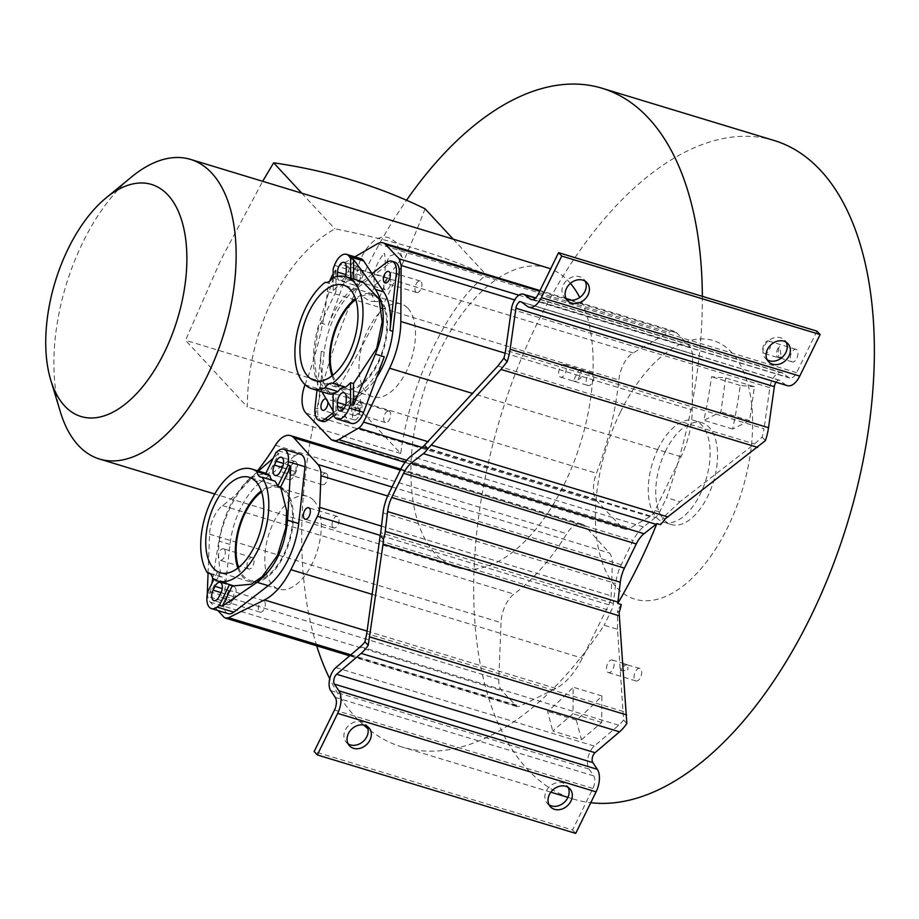 <?xml version="1.0" encoding="UTF-8"?>
<svg xmlns="http://www.w3.org/2000/svg" width="919" height="919" viewBox="0 0 919 919"><rect width="100%" height="100%" fill="white"/><g stroke="black" fill="none" stroke-linecap="round" stroke-linejoin="round"><path stroke-width="0.69" stroke-dasharray="4.59 3.45" d="M60.367 411.896A156.575 82.515 106.9 0 1 82.928 242.237A156.575 82.515 106.9 0 1 131.762 176.793M702.346 296.332A344.223 181.388 106.9 0 1 692.283 402.43A344.223 181.388 106.9 0 1 677.487 464.003L681.013 456.72A61.768 32.544 -73.1 0 0 692.237 410.012L692.581 353.953L690.629 347.348L676.935 332.977A19.402 10.224 -73.1 0 0 674.374 331.357A19.402 10.224 -73.1 0 0 668.848 332.287L633.157 352.919A24.698 13.015 -73.1 0 0 618.843 380.007A200.376 105.593 106.9 0 1 596.442 473.251A24.698 13.015 106.9 0 0 597.419 501.648L621.968 527.414A19.402 10.224 -73.1 0 0 624.529 529.034A19.402 10.224 -73.1 0 0 630.055 528.103L649.94 516.616A12.338 6.502 -73.1 0 0 654.948 510.585L677.487 464.003A344.223 181.388 106.9 0 1 666.62 497.707L679.98 501.763L754.522 443.969L762.15 437.088A30.132 15.876 106.9 0 0 764.022 428.702L505.622 350.231M626.838 723.483L623.576 719.956L617.511 629.285L604.151 625.23A344.223 181.388 106.9 0 1 585.897 650.962L608.803 604.782A12.338 6.502 -73.1 0 0 611.124 595.857L612.353 564.232A19.402 10.224 -73.1 0 0 609.423 553.031L585.323 526.334A24.698 13.015 -73.1 0 0 585.242 526.242A24.698 13.015 -73.1 0 0 581.899 524.083A24.698 13.015 -73.1 0 0 566.816 533.721A200.376 105.593 106.9 0 1 513.962 594.099A24.698 13.015 -73.1 0 0 501.004 622.657L498.799 679.405A19.402 10.224 -73.1 0 0 501.728 690.606L516.869 706.608L520.005 706.217L555.834 688.434A61.768 32.544 -73.1 0 0 582.313 658.176L585.897 650.962A344.223 181.388 106.9 0 1 550.986 690.835A344.223 181.388 106.9 0 1 402.017 746.998A344.223 181.388 106.9 0 1 367.956 728.71M398.605 252.828L402.292 257.573L387.761 277.147L377.835 301.604L374.768 301.489L371.081 292.943L377.227 283.316L384.705 276.217L385.371 265.235L389.38 256.16L398.605 252.828M658.119 448.69A53.13 27.995 -73.1 0 0 663.748 522.256A53.13 27.995 -73.1 0 0 700.255 494.146A53.13 27.995 -73.1 0 0 694.626 420.569A53.13 27.995 -73.1 0 0 658.119 448.69M620.44 412.057A135.116 71.2 -73.1 0 0 616.454 587.333A135.116 71.2 -73.1 0 0 727.584 527.632A135.116 71.2 -73.1 0 0 731.57 352.356A135.116 71.2 -73.1 0 0 620.44 412.057M592.824 373.528A6.582 3.469 -73.1 0 0 591.939 372.953A6.582 3.469 -73.1 0 0 587.034 377.318A6.582 3.469 -73.1 0 0 587.218 384.969A6.582 3.469 -73.1 0 0 587.23 384.969A6.582 3.469 -73.1 0 0 588.114 385.543A6.582 3.469 -73.1 0 0 593.019 381.178A6.582 3.469 -73.1 0 0 592.824 373.528M565.265 365.153A6.582 3.469 -73.1 0 0 564.369 364.579A6.582 3.469 -73.1 0 0 559.464 368.944A6.582 3.469 -73.1 0 0 559.66 376.595A6.582 3.469 -73.1 0 0 560.556 377.169A6.582 3.469 -73.1 0 0 565.461 372.804A6.582 3.469 -73.1 0 0 565.265 365.153M796.957 349.909A6.582 3.469 -73.1 0 0 796.072 349.335A6.582 3.469 -73.1 0 0 791.156 353.7A6.582 3.469 -73.1 0 0 791.351 361.351L791.351 361.351A6.582 3.469 -73.1 0 0 792.247 361.925A6.582 3.469 -73.1 0 0 797.152 357.56A6.582 3.469 -73.1 0 0 796.957 349.909M781.173 356.79L779.036 357.606C777.773 354.286 777.911 350.484 779.461 346.199A6.582 3.469 -73.1 0 0 777.577 357.169L777.577 357.169A6.582 3.469 -73.1 0 0 778.462 357.744A6.582 3.469 -73.1 0 0 781.173 356.79A211.829 111.624 -73.1 0 0 779.461 346.199M769.398 341.535A6.582 3.469 -73.1 0 0 768.502 340.96A6.582 3.469 -73.1 0 0 763.597 345.326A6.582 3.469 -73.1 0 0 763.792 352.976L763.792 352.976A6.582 3.469 -73.1 0 0 764.677 353.551A6.582 3.469 -73.1 0 0 769.594 349.186A6.582 3.469 -73.1 0 0 769.398 341.535M626.884 664.759A6.582 3.469 -73.1 0 0 625.988 664.184A6.582 3.469 -73.1 0 0 620.44 670.801C623.415 665.838 626.046 663.977 628.343 665.195L627.757 669.951A6.582 3.469 -73.1 0 0 626.884 664.759M639.773 668.366A6.582 3.469 -73.1 0 0 634.868 672.731A6.582 3.469 -73.1 0 0 635.063 680.382A6.582 3.469 -73.1 0 0 635.948 680.956A6.582 3.469 -73.1 0 0 640.865 676.591A6.582 3.469 -73.1 0 0 640.669 668.94A6.582 3.469 -73.1 0 0 639.773 668.366L628.343 665.195M613.099 660.577A6.582 3.469 -73.1 0 0 612.215 660.003A6.582 3.469 -73.1 0 0 607.31 664.357A6.582 3.469 -73.1 0 0 607.493 672.007A6.582 3.469 -73.1 0 0 608.389 672.582A6.582 3.469 -73.1 0 0 613.295 668.228A6.582 3.469 -73.1 0 0 613.099 660.577M361.029 402.878A5.996 3.159 -73.1 0 0 360.214 402.361A5.996 3.159 -73.1 0 0 359.869 402.292A5.996 3.159 -73.1 0 0 355.354 407.508A5.996 3.159 -73.1 0 0 356.733 413.849A5.996 3.159 -73.1 0 0 357.077 413.906A5.996 3.159 -73.1 0 0 361.328 409.552A5.996 3.159 -73.1 0 0 361.029 402.878M388.576 411.011A5.996 3.159 106.9 0 1 388.932 411.08A5.996 3.159 106.9 0 1 389.748 411.597A5.996 3.159 106.9 0 1 390.035 418.271A5.996 3.159 106.9 0 1 385.785 422.625A5.996 3.159 106.9 0 1 385.44 422.568A5.996 3.159 106.9 0 1 384.062 416.227A5.996 3.159 106.9 0 1 388.576 411.011M361.11 270.163A5.996 3.159 -73.1 0 0 360.294 269.646A5.996 3.159 -73.1 0 0 359.949 269.577A5.996 3.159 -73.1 0 0 355.435 274.792A5.996 3.159 -73.1 0 0 356.813 281.122A5.996 3.159 -73.1 0 0 357.158 281.191A5.996 3.159 -73.1 0 0 361.408 276.837A5.996 3.159 -73.1 0 0 361.11 270.163M388.657 278.296A5.996 3.159 106.9 0 1 389.013 278.365A5.996 3.159 106.9 0 1 389.817 278.882A5.996 3.159 106.9 0 1 390.115 285.556A5.996 3.159 106.9 0 1 385.865 289.91A5.996 3.159 106.9 0 1 385.521 289.841A5.996 3.159 106.9 0 1 384.142 283.512A5.996 3.159 106.9 0 1 388.657 278.296M224.362 549.298A5.996 3.159 -73.1 0 0 223.547 548.781A5.996 3.159 -73.1 0 0 219.572 551.664A5.996 3.159 -73.1 0 0 218.515 558.281A5.996 3.159 -73.1 0 0 220.066 560.268A5.996 3.159 -73.1 0 0 224.041 557.373A5.996 3.159 -73.1 0 0 225.098 550.757A5.996 3.159 -73.1 0 0 224.362 549.298M247.222 567A5.996 3.159 106.9 0 1 248.279 560.383A5.996 3.159 106.9 0 1 252.265 557.5A5.996 3.159 106.9 0 1 253.07 558.017A5.996 3.159 106.9 0 1 253.816 559.476A5.996 3.159 106.9 0 1 252.748 566.093A5.996 3.159 106.9 0 1 248.773 568.976A5.996 3.159 106.9 0 1 247.222 567M332.276 525.944A5.996 3.159 106.9 0 1 333.333 519.327A5.996 3.159 106.9 0 1 337.319 516.444A5.996 3.159 106.9 0 1 338.123 516.96A5.996 3.159 106.9 0 1 338.858 518.419A5.996 3.159 106.9 0 1 337.801 525.036A5.996 3.159 106.9 0 1 333.827 527.92A5.996 3.159 106.9 0 1 332.276 525.944M816.957 331.139L796.601 372.677A10.12 5.33 106.9 0 1 789.651 378.031A10.12 5.33 106.9 0 1 788.743 377.571L783.011 373.263A13.923 7.341 -73.1 0 0 781.759 372.62A13.923 7.341 -73.1 0 0 772.19 379.995A13.923 7.341 -73.1 0 0 769.835 387.669L764.022 428.702M665.586 450.953A53.13 27.995 -73.1 0 0 671.203 524.519A53.13 27.995 -73.1 0 0 707.71 496.409A53.13 27.995 -73.1 0 0 702.082 422.843A53.13 27.995 -73.1 0 0 665.586 450.953M579.085 369.381C581.474 371.667 581.957 374.665 580.532 378.387L574.812 381.5L573.479 380.822A6.582 3.469 -73.1 0 0 574.329 381.351A6.582 3.469 -73.1 0 0 579.223 377.043A6.582 3.469 -73.1 0 0 579.085 369.381A211.829 111.624 -73.1 0 0 576.247 375.067A211.829 111.624 -73.1 0 0 573.479 380.822M623.576 719.956A30.132 15.876 106.9 0 1 618.774 725.183L594.271 746.056A13.923 7.341 -73.1 0 0 590.078 751.742A13.923 7.341 -73.1 0 0 589.102 769.1L593.628 775.843A10.12 5.33 106.9 0 1 592.916 788.445L572.56 829.995L314.16 751.524M767.181 359.766A13.245 10.752 -42.8 0 1 765.378 358.284A13.245 10.752 -42.8 0 1 764.321 346.003A13.245 10.752 -42.8 0 1 780.725 337.767A13.245 10.752 -42.8 0 1 784.792 340.271A13.245 10.752 -42.8 0 1 786.136 342.19M566.207 298.744A13.245 10.752 -42.8 0 1 564.392 297.251A13.245 10.752 -42.8 0 1 563.336 284.982A13.245 10.752 -42.8 0 1 579.74 276.734A13.245 10.752 -42.8 0 1 583.818 279.25A13.245 10.752 -42.8 0 1 585.162 281.157M360.868 258.687A15.887 8.374 -73.1 0 0 356.262 259.491A15.887 8.374 -73.1 0 0 348.829 269.715L328.175 325.292L319.33 322.603L335.986 269.876L333.172 268.865M417.031 292.575A5.996 3.159 -73.1 0 0 421.281 288.21A5.996 3.159 -73.1 0 0 420.994 281.547A5.996 3.159 -73.1 0 0 420.178 281.019A5.996 3.159 -73.1 0 0 419.822 280.95A5.996 3.159 -73.1 0 0 415.583 285.315A5.996 3.159 -73.1 0 0 415.87 291.978A5.996 3.159 -73.1 0 0 416.686 292.506A5.996 3.159 -73.1 0 0 417.031 292.575M351.897 276.47A7.501 3.952 106.9 0 1 356.262 267.096A7.501 3.952 106.9 0 1 358.433 266.705A7.501 3.952 106.9 0 1 360.627 271.3L360.616 275.298A7.501 3.952 106.9 0 1 354.079 285.062A7.501 3.952 106.9 0 1 351.885 280.467L351.897 276.47L345.705 274.597M351.816 406.784A7.501 3.952 106.9 0 1 356.181 397.41A7.501 3.952 106.9 0 1 358.364 397.031A7.501 3.952 106.9 0 1 360.547 401.626L360.547 405.624A7.501 3.952 106.9 0 1 353.999 415.388A7.501 3.952 106.9 0 1 351.816 410.782L351.816 406.784L345.624 404.911M326.027 398.789A5.996 3.159 106.9 0 1 326.176 398.835A5.996 3.159 106.9 0 1 326.992 399.351A5.996 3.159 106.9 0 1 327.911 402.017M358.571 408.944A5.996 3.159 -73.1 0 0 357.767 408.415A5.996 3.159 -73.1 0 0 357.411 408.358A5.996 3.159 -73.1 0 0 352.896 413.561A5.996 3.159 -73.1 0 0 354.274 419.903A5.996 3.159 -73.1 0 0 354.619 419.972A5.996 3.159 -73.1 0 0 358.869 415.618A5.996 3.159 -73.1 0 0 358.571 408.944M549.114 804.906A13.245 10.752 -42.8 0 1 547.299 803.413A13.245 10.752 -42.8 0 1 546.242 791.144A13.245 10.752 -42.8 0 1 562.658 782.896A13.245 10.752 -42.8 0 1 566.724 785.412A13.245 10.752 -42.8 0 1 568.068 787.33M348.129 743.873A13.245 10.752 -42.8 0 1 346.325 742.38A13.245 10.752 -42.8 0 1 345.268 730.111A13.245 10.752 -42.8 0 1 361.672 721.874A13.245 10.752 -42.8 0 1 365.739 724.379A13.245 10.752 -42.8 0 1 367.095 726.297M296.24 462.131A7.501 3.952 -73.1 0 0 295.229 461.476A7.501 3.952 -73.1 0 0 290.071 465.439L288.187 469.276A7.501 3.952 -73.1 0 0 288.98 479.672A7.501 3.952 -73.1 0 0 294.137 475.697L296.021 471.861A7.501 3.952 -73.1 0 0 296.24 462.131M234.954 587.23A7.501 3.952 -73.1 0 0 233.943 586.575A7.501 3.952 -73.1 0 0 228.785 590.538L226.901 594.375A7.501 3.952 -73.1 0 0 227.705 604.771A7.501 3.952 -73.1 0 0 232.852 600.796L234.736 596.959A7.501 3.952 -73.1 0 0 234.954 587.23M210.21 573.674L220.353 576.753A13.245 6.973 106.9 0 1 221.824 576.902A13.245 6.973 106.9 0 1 223.616 578.051A13.245 6.973 106.9 0 1 225.465 582.267A58.517 30.832 -73.1 0 0 229.532 584.53L229.52 584.576M332.012 375.848A49.867 26.283 -73.1 0 0 344.028 389.461A49.867 26.283 -73.1 0 0 378.283 363.074A49.867 26.283 -73.1 0 0 372.999 294.023A49.867 26.283 -73.1 0 0 358.536 296.573A49.867 26.283 -73.1 0 0 355.446 298.664M237.826 568.091A49.867 26.283 -73.1 0 0 249.842 581.704A49.867 26.283 -73.1 0 0 284.109 555.317A49.867 26.283 -73.1 0 0 285.579 490.631A49.867 26.283 -73.1 0 0 278.825 486.277A49.867 26.283 -73.1 0 0 261.272 490.907M295.045 471.987A5.996 3.159 106.9 0 1 290.921 475.157A5.996 3.159 106.9 0 1 290.117 474.641A5.996 3.159 106.9 0 1 290.289 466.852A5.996 3.159 106.9 0 1 294.413 463.681A5.996 3.159 106.9 0 1 295.229 464.198A5.996 3.159 106.9 0 1 295.045 471.987M326.808 473.79A5.996 3.159 -73.1 0 0 325.992 473.262A5.996 3.159 -73.1 0 0 322.018 476.157A5.996 3.159 -73.1 0 0 320.961 482.774A5.996 3.159 -73.1 0 0 321.696 484.233A5.996 3.159 -73.1 0 0 322.512 484.75A5.996 3.159 -73.1 0 0 326.486 481.866A5.996 3.159 -73.1 0 0 327.543 475.249A5.996 3.159 -73.1 0 0 326.808 473.79M232.633 599.383A5.996 3.159 106.9 0 1 228.509 602.565A5.996 3.159 106.9 0 1 227.694 602.037A5.996 3.159 106.9 0 1 227.878 594.248A5.996 3.159 106.9 0 1 232.002 591.078A5.996 3.159 106.9 0 1 232.817 591.606A5.996 3.159 106.9 0 1 232.633 599.383M264.396 601.187A5.996 3.159 -73.1 0 0 263.581 600.67A5.996 3.159 -73.1 0 0 259.606 603.553A5.996 3.159 -73.1 0 0 258.549 610.17A5.996 3.159 -73.1 0 0 259.284 611.629A5.996 3.159 -73.1 0 0 260.088 612.157A5.996 3.159 -73.1 0 0 264.075 609.263A5.996 3.159 -73.1 0 0 265.132 602.646A5.996 3.159 -73.1 0 0 264.396 601.187M547.529 267.797A156.575 82.515 -73.1 0 0 439.948 350.656A156.575 82.515 -73.1 0 0 456.536 567.448A156.575 82.515 -73.1 0 0 564.117 484.589A156.575 82.515 -73.1 0 0 579.74 297.492M425.072 208.797C401.787 269.761 373.08 329.128 338.962 386.91L400.695 453.492C405.635 417.674 416.341 382.672 432.792 348.473C448.817 315.309 466.657 290.76 486.277 274.827C442.544 255.321 392.068 239.985 334.849 228.842C310.036 243.075 289.175 266.705 272.277 299.732C255.827 333.758 247.498 369.484 247.257 406.899L185.535 340.317L220.87 259.847L262.685 181.296M400.695 453.492L247.257 406.899M570.412 283.351A156.575 82.515 -73.1 0 0 550.619 268.865M313.724 500.499A48.546 25.583 106.9 0 1 315.148 556.971A48.546 25.583 106.9 0 1 278.939 589.159A48.546 25.583 106.9 0 1 272.369 584.921A48.546 25.583 106.9 0 1 270.933 528.448A48.546 25.583 106.9 0 1 307.153 496.26A48.546 25.583 106.9 0 1 313.724 500.499M407.91 308.256A48.546 25.583 106.9 0 1 409.334 364.717A48.546 25.583 106.9 0 1 373.125 396.916A48.546 25.583 106.9 0 1 366.543 392.677A48.546 25.583 106.9 0 1 365.119 336.205A48.546 25.583 106.9 0 1 401.327 304.017A48.546 25.583 106.9 0 1 407.91 308.256M238.63 567.471A48.546 25.583 -73.1 0 0 243.65 576.202A48.546 25.583 -73.1 0 0 250.232 580.44A48.546 25.583 -73.1 0 0 286.441 548.252A48.546 25.583 -73.1 0 0 285.016 491.78A48.546 25.583 -73.1 0 0 278.434 487.541A48.546 25.583 -73.1 0 0 261.582 491.872M332.804 375.228A48.546 25.583 -73.1 0 0 337.836 383.958A48.546 25.583 -73.1 0 0 344.407 388.197A48.546 25.583 -73.1 0 0 380.627 355.998A48.546 25.583 -73.1 0 0 379.191 299.537A48.546 25.583 -73.1 0 0 372.62 295.298A48.546 25.583 -73.1 0 0 355.768 299.628M332.724 277.86L345.647 281.788A13.245 6.973 106.9 0 1 338.146 286.223A58.517 30.832 -73.1 0 0 333.16 290.622L335.975 291.541L335.986 269.876M325.223 282.294L338.146 286.223M212.542 578.338L225.465 582.267M232.438 585.46L229.532 584.53M232.45 585.426L233.713 585.851M275.011 481.119A13.245 6.973 106.9 0 1 273.54 480.97A13.245 6.973 106.9 0 1 272.231 480.269M265.844 473.296L268.647 474.193L265.821 473.331M276.056 452.458L278.836 453.4L268.647 474.193C247.475 472.355 239.836 490.815 230.818 505.829C223.845 523.462 214.483 539.717 220.48 572.514L217.642 571.698A58.517 30.832 -73.1 0 0 220.353 576.753M333.172 277.676L333.16 290.622M335.975 291.541L318.342 328.428L314.206 355.538L316.584 378.134L328.853 393.895M333.103 394.4L335.917 393.964L333.103 393.091M333.092 414.837L335.906 415.629L335.917 393.964M333.092 412.884L340.11 408.105L348.738 421.166A15.887 8.374 -73.1 0 0 351.563 423.406M362.856 281.903L353.551 281.145L353.551 279.077M350.621 278.193L350.621 280.284L353.551 281.145M350.621 280.284A58.517 30.832 -73.1 0 0 345.647 281.788M337.537 276.389A7.501 3.952 -73.1 0 0 339.72 280.709A7.501 3.952 -73.1 0 0 344.981 276.504M207.407 592.583L210.29 593.306L220.48 572.514M217.642 571.698L213.92 579.28M210.29 593.306L211.921 583.358M212.726 578.476L218.86 541.05C224.018 513.985 234.161 493.273 249.29 478.914L260.433 482.303A60.022 31.625 -73.1 0 0 229.991 544.427L223.662 601.221L207.005 596.167M278.836 453.4L273.219 458.248M258.411 471.033L249.29 478.914M575.719 833.395L572.56 829.995M335.906 415.629L333.092 410.827M321.914 391.781L319.295 387.324C311.403 371.552 311.415 349.978 319.33 322.603M394.711 262.076A15.887 8.374 106.9 0 0 389.059 263.592L354.608 290.048A60.022 31.625 -73.1 0 0 324.177 352.184L321.305 351.311L316.963 390.276M321.305 351.311A60.022 31.625 -73.1 0 0 327.555 389.84L339.536 407.933M340.11 408.105L360.122 392.735A60.022 31.625 -73.1 0 0 384.268 356.802M372.333 273.988L352.31 289.359A60.022 31.625 -73.1 0 0 328.175 325.292M620.44 670.801A211.829 111.624 -73.1 0 0 627.757 669.951M792.247 361.925L779.025 357.606M776.038 382.224A5.962 3.148 106.9 0 1 779.45 380.236A5.962 3.148 106.9 0 1 779.99 380.512L785.711 384.82A18.081 9.523 -73.1 0 0 787.33 385.647M228.13 613.662A15.887 8.374 106.9 0 1 223.662 601.221M278.227 450.781L294.884 455.835A15.887 8.374 106.9 0 1 300.536 454.319M294.884 455.835L260.433 482.303M581.463 739.715L601.727 722.449L601.888 695.936A344.223 181.388 106.9 0 1 576.316 720.082L581.463 739.715L552.744 730.996L573.019 713.73L573.18 687.217A344.223 181.388 106.9 0 1 547.598 711.363L552.744 730.996M601.727 722.449L573.019 713.73M324.177 352.184L317.848 408.978L314.976 408.105M322.316 421.407A15.887 8.374 106.9 0 1 317.848 408.978M333.574 415.583L362.419 393.435A60.022 31.625 -73.1 0 0 376.514 377.64M754.407 386.681L740.232 385.475A344.223 181.388 106.9 0 1 732.65 429.035L749.594 420.615L754.407 386.681L725.7 377.962L711.524 376.756A344.223 181.388 106.9 0 1 703.931 420.316L720.887 411.896L725.7 377.962M749.594 420.615L720.887 411.896M765.412 440.615L762.15 437.088M208.073 573.031L209.589 534.157A24.698 13.015 106.9 0 1 222.547 505.611A200.376 105.593 -73.1 0 0 257.573 470.781M217.941 610.561L210.313 602.117A19.402 10.224 106.9 0 1 207.372 592.904M576.316 720.082L547.598 711.363M601.888 695.936L573.18 687.217M619.096 612.376L617.522 610.675L617.511 629.285M621.21 604.518A344.223 181.388 106.9 0 1 617.522 610.675M333.172 273.747A24.698 13.015 106.9 0 1 341.73 264.419L354.837 256.849M305.051 384.693A200.376 105.593 -73.1 0 0 327.428 291.518A24.698 13.015 106.9 0 1 329.829 281.019M740.232 385.475L711.524 376.756M732.65 429.035L703.931 420.316M774.039 140.469A344.223 181.388 -73.1 0 0 537.535 322.626A344.223 181.388 -73.1 0 0 573.996 799.22A344.223 181.388 -73.1 0 0 590.756 802.712M664.724 519.246L663.139 517.546A344.223 181.388 106.9 0 1 660.336 524.657M679.98 501.763L663.139 517.546M422.786 446.829L655.465 517.477A12.786 6.732 106.9 0 0 659.624 511.998L666.62 497.707M655.465 517.477L643.461 526.897A31.774 16.749 -73.1 0 0 633.122 540.521L621.267 564.737A31.774 16.749 -73.1 0 0 615.719 583.531L613.387 603.369A12.786 6.732 106.9 0 1 611.158 610.94L604.151 625.23M363.568 724.976A344.223 181.388 106.9 0 1 329.726 678.773M316.699 645.827A344.223 181.388 106.9 0 1 365.555 270.393A344.223 181.388 106.9 0 1 406.543 200.239M338.962 386.91L185.535 340.317M301.788 193.174L334.849 228.842M453.216 239.158L486.277 274.827M692.581 353.953L514.663 299.927M585.323 526.334L400.316 470.149M783.011 373.263L535.455 298.089M594.271 746.056L335.872 667.585M290.071 465.439L283.523 463.452M228.785 590.538L222.237 588.551M221.042 592.594L226.901 594.375M232.852 600.796L219.078 596.615M220.951 592.778L234.736 596.959M294.137 475.697L280.352 471.516M282.328 467.495L288.187 469.276M282.236 467.679L296.021 471.861M344.016 408.415L351.816 410.782M346.187 397.261L360.547 401.626M360.547 405.624L346.187 401.258M348.738 421.166L334.39 416.801M360.616 275.298L346.268 270.944M338.135 276.286L351.885 280.467M346.268 266.947L360.627 271.3M334.482 265.361L348.829 269.715M330.702 690.629L589.102 769.1M593.628 775.843L335.228 697.372M334.516 709.985L592.916 788.445M319.295 387.324L327.555 389.84M521.59 302.052L779.99 380.512M785.711 384.82L527.311 306.349M796.601 372.677L538.201 294.218M532.262 299.686L788.743 377.571M511.435 309.198L769.835 387.669M229.991 544.427L218.86 541.05M360.374 646.712L618.774 725.183M354.608 290.048L352.31 289.359M362.419 393.435L360.122 392.735M389.059 263.592L386.198 262.719M497.834 366.026L754.522 443.969M623.45 711.524L366.761 633.57M372.31 594.409L582.313 658.176M555.834 688.434L367.118 631.123M505.117 353.183L692.237 410.012M681.013 456.72L472.676 393.458M659.624 511.998L654.948 510.585M643.461 526.897L410.793 456.249M400.454 469.873L633.122 540.521M621.267 564.737L388.588 494.077M383.051 512.871L615.719 583.531M613.387 603.369L380.707 532.721M379.903 540.717L611.158 610.94M608.803 604.782L380.236 535.375M381.488 526.127L611.124 595.857M612.353 564.232L387.692 496.007M392.045 487.024L609.423 553.031M275.401 445.233L566.816 533.721M222.547 505.611L513.962 594.099M209.589 534.157L501.004 622.657M498.799 679.405L207.384 590.917M210.313 602.117L501.728 690.606M515.168 705.493L223.754 617.005M350.828 654.845L520.005 706.217M518.833 295.183L690.629 347.348M676.935 332.977L539.637 291.277M377.433 243.788L668.848 332.287M633.157 352.919L341.73 264.419M327.428 291.518L618.843 380.007M305.028 384.751L596.442 473.251M306.004 413.159L597.419 501.648M621.968 527.414L330.553 438.926M406.646 460.27L630.055 528.103M649.94 516.616L422.051 447.404M377.227 283.316L374.493 285.166L375.32 285.418C373.631 285.901 373.596 280.238 375.193 268.394C380.523 257.435 383.751 252.645 384.854 254.035L384.05 253.805C384.647 251.806 385.084 255.608 385.371 265.235M402.292 257.573L396.353 242.409L389.288 237.929C368.691 230.049 345.36 276.435 362.994 296.791L370.058 301.271L377.835 301.604M564.369 364.579L591.939 372.953M768.502 340.96L796.072 349.335M612.215 660.003L625.988 664.184M388.932 411.08L360.214 402.361M389.013 278.365L360.294 269.646M252.265 557.5L223.547 548.781M337.319 516.444L308.6 507.725M781.759 372.62L535.651 297.882M671.203 524.519L663.748 522.256M765.378 358.284L768.525 361.684M564.392 297.251L567.551 300.651M416.686 292.506L385.107 282.914M420.178 281.019L388.599 271.427M357.767 408.415L326.176 398.835M547.299 803.413L550.458 806.813M346.325 742.38L349.484 745.791M295.229 461.476L281.444 457.283M233.943 586.575L220.158 582.382M221.824 576.902L208.9 572.974M344.028 389.461L314.447 380.477M278.825 486.277L249.256 477.294M322.512 484.75L290.921 475.157M325.992 473.262L294.413 463.681M260.088 612.157L228.509 602.565M263.581 600.67L232.002 591.078M456.536 567.448L214.736 494.02M307.153 496.26L278.434 487.541M278.939 589.159L250.232 580.44M401.327 304.017L372.62 295.298M373.125 396.916L344.407 388.197M249.842 581.704L220.273 572.732M372.999 294.023L343.43 285.051M227.705 604.771L213.92 600.578M273.54 480.97L260.617 477.053M288.98 479.672L275.206 475.479M365.739 724.379L368.898 727.791M566.724 785.412L569.883 788.812M354.274 419.903L322.695 410.311M358.364 397.031L344.005 392.666M353.999 415.388L339.639 411.023M354.079 285.062L339.72 280.709M358.433 266.705L344.085 262.352M583.818 279.25L586.965 282.65M784.792 340.271L787.951 343.683M702.082 422.843L694.626 420.569M779.45 380.236L521.05 301.777M789.651 378.031L531.251 299.571M333.827 527.92L305.119 519.201M248.773 568.976L220.066 560.268M385.521 289.841L356.813 281.122M385.44 422.568L356.733 413.849M608.389 672.582L635.948 680.956M764.677 353.551L778.462 357.744M560.556 377.169L574.329 381.351M574.812 381.5L588.114 385.543M581.899 524.083L400.833 469.104M516.869 706.608L349.668 655.833M573.996 799.22L567.919 797.37M550.837 792.189L402.017 746.998M674.374 331.357L571.836 300.214M566.07 298.457L539.993 290.542M624.529 529.034L404.969 462.372"/><path stroke-width="1.38" d="M68.224 248.624A121.274 63.905 -73.1 0 0 50.74 380.018A121.274 63.905 -73.1 0 0 164.386 352.356A121.274 63.905 -73.1 0 0 179.917 215.218A121.274 63.905 -73.1 0 0 106.041 197.93A121.274 63.905 -73.1 0 0 68.224 248.624M106.041 197.93L131.762 176.793A156.575 82.515 106.9 0 1 190.509 159.389A156.575 82.515 106.9 0 1 207.097 376.181A156.575 82.515 106.9 0 1 99.516 459.029A156.575 82.515 106.9 0 1 60.367 411.896L50.74 380.018M354.837 256.849L377.433 243.788A19.402 10.224 106.9 0 1 382.959 242.857A19.402 10.224 106.9 0 1 385.521 244.477L399.237 258.882L401.166 265.465L400.822 321.512A61.768 32.544 106.9 0 1 389.587 368.232L363.533 422.085A12.338 6.502 106.9 0 1 358.525 428.116L338.64 439.615A19.402 10.224 106.9 0 1 333.115 440.546A19.402 10.224 106.9 0 1 330.553 438.926L306.004 413.159A24.698 13.015 106.9 0 1 305.028 384.751A200.376 105.593 -73.1 0 0 305.051 384.693M257.573 470.781A200.376 105.593 -73.1 0 0 275.401 445.233A24.698 13.015 106.9 0 1 290.484 435.595A24.698 13.015 106.9 0 1 293.827 437.743A24.698 13.015 106.9 0 1 293.908 437.835L317.997 464.543A19.402 10.224 106.9 0 1 320.938 475.743L319.709 507.357A12.338 6.502 106.9 0 1 317.388 516.283L290.898 569.688A61.768 32.544 106.9 0 1 264.419 599.946L228.59 617.717L225.454 618.119L223.754 617.005L217.941 610.561M217.757 581.003A58.517 30.832 106.9 0 1 212.542 578.338A13.245 6.973 -73.1 0 0 210.704 574.134A13.245 6.973 -73.1 0 0 208.9 572.974A13.245 6.973 -73.1 0 0 207.43 572.824A58.517 30.832 106.9 0 1 209.325 504.876A58.517 30.832 106.9 0 1 251.76 469.023A58.517 30.832 106.9 0 1 256.987 471.677A13.245 6.973 -73.1 0 0 260.617 477.053A13.245 6.973 -73.1 0 0 262.087 477.191A58.517 30.832 106.9 0 1 260.203 545.151A58.517 30.832 106.9 0 1 217.757 581.003L233.713 585.851L251.174 584.243L262.156 576.764L277.423 555.478L285.832 527.736L286.613 510.608L280.617 487.104L290.806 466.312L287.957 465.29L288.348 461.706A15.887 8.374 -73.1 0 0 286.027 450.655A15.887 8.374 -73.1 0 0 283.879 449.265L300.536 454.319A15.887 8.374 106.9 0 1 302.684 455.709A15.887 8.374 106.9 0 1 305.005 466.76L298.675 523.554A60.022 31.625 -73.1 0 1 268.233 585.679L257.102 582.301C274.747 568.712 284.89 548 287.544 520.177L298.675 523.554M309.416 508.241A5.996 3.159 -73.1 0 0 308.6 507.725A5.996 3.159 -73.1 0 0 304.626 510.608A5.996 3.159 -73.1 0 0 303.569 517.225A5.996 3.159 -73.1 0 0 305.119 519.201A5.996 3.159 -73.1 0 0 309.094 516.317A5.996 3.159 -73.1 0 0 310.151 509.7A5.996 3.159 -73.1 0 0 309.416 508.241M513.801 301.524A13.923 7.341 106.9 0 1 523.359 294.16A13.923 7.341 106.9 0 1 524.623 294.792L530.343 299.1A10.12 5.33 -73.1 0 0 531.251 299.571A10.12 5.33 -73.1 0 0 538.201 294.218L558.557 252.668L816.957 331.139L820.104 334.539L799.76 376.089A18.081 9.523 -73.1 0 1 787.33 385.647L528.942 307.187A18.081 9.523 106.9 0 1 527.311 306.349L521.59 302.052A5.962 3.148 -73.1 0 0 521.05 301.777A5.962 3.148 -73.1 0 0 516.949 304.924A5.962 3.148 -73.1 0 0 515.938 308.221L510.125 349.243A38.093 20.069 106.9 0 1 507.162 361.73L503.876 358.192A30.132 15.876 -73.1 0 0 505.622 350.231L511.435 309.198A13.923 7.341 106.9 0 1 513.801 301.524M656.855 523.6A344.223 181.388 106.9 0 1 638.521 564.852A344.223 181.388 106.9 0 1 617.74 603.461A20.746 10.925 -73.1 0 0 617.924 602.071L620.268 582.232A23.837 12.556 106.9 0 1 624.426 568.137L636.281 543.933A23.837 12.556 106.9 0 1 644.035 533.721L656.028 524.301A20.746 10.925 -73.1 0 0 656.855 523.6L660.336 524.657A20.746 10.925 -73.1 0 0 664.724 519.246L765.412 440.615A38.093 20.069 -73.1 0 0 768.525 427.714L774.338 386.681A5.962 3.148 106.9 0 1 775.349 383.395A5.962 3.148 106.9 0 1 776.038 382.224M364.946 641.795L368.22 645.333A38.093 20.069 106.9 0 1 361.133 653.375L336.63 674.247A5.962 3.148 -73.1 0 0 334.838 676.683A5.962 3.148 -73.1 0 0 334.413 684.115L338.939 690.858A18.081 9.523 106.9 0 1 337.675 713.385L317.319 754.936L314.16 751.524L334.516 709.985A10.12 5.33 -73.1 0 0 335.228 697.372L330.702 690.629A13.923 7.341 106.9 0 1 331.679 673.282A13.923 7.341 106.9 0 1 335.872 667.585L360.374 646.712A30.132 15.876 -73.1 0 0 364.946 641.795L366.761 633.57L380.179 535.616A12.786 6.732 -73.1 0 0 380.707 532.721L383.051 512.871A31.774 16.749 106.9 0 1 388.588 494.077L400.454 469.873A31.774 16.749 106.9 0 1 410.793 456.249L422.786 446.829A12.786 6.732 -73.1 0 0 424.486 445.175L497.834 366.026L503.876 358.192M317.319 754.936L575.719 833.395L596.075 791.856A18.081 9.523 -73.1 0 0 597.339 769.329L592.812 762.586A5.962 3.148 106.9 0 1 593.226 755.154A5.962 3.148 106.9 0 1 595.03 752.707L619.532 731.834A38.093 20.069 -73.1 0 0 626.838 723.483L619.096 612.376A20.746 10.925 -73.1 0 0 621.21 604.518L617.74 603.461M767.468 349.415A13.245 10.752 137.2 0 0 768.525 361.684A13.245 10.752 137.2 0 0 772.603 364.2A13.245 10.752 137.2 0 0 787.503 358.399A13.245 10.752 137.2 0 0 787.951 343.683A13.245 10.752 137.2 0 0 783.873 341.167A13.245 10.752 137.2 0 0 767.468 349.415M786.136 342.19A13.245 10.752 -42.8 0 1 783.436 356.101A13.245 10.752 -42.8 0 1 769.444 360.788A13.245 10.752 -42.8 0 1 767.181 359.766M566.495 288.382A13.245 10.752 137.2 0 0 567.551 300.651A13.245 10.752 137.2 0 0 571.618 303.167A13.245 10.752 137.2 0 0 586.529 297.365A13.245 10.752 137.2 0 0 586.965 282.65A13.245 10.752 137.2 0 0 582.899 280.146A13.245 10.752 137.2 0 0 566.495 288.382M585.162 281.157A13.245 10.752 -42.8 0 1 582.462 295.068A13.245 10.752 -42.8 0 1 568.47 299.755A13.245 10.752 -42.8 0 1 566.207 298.744M372.057 273.575L363.694 260.927A15.887 8.374 -73.1 0 0 360.868 258.687L346.52 254.322A15.887 8.374 106.9 0 1 349.335 256.573L350.633 258.538L353.562 259.491L375.469 289.405C385.877 305.935 385.865 327.509 375.423 354.125L353.47 405.233L353.493 383.579L350.564 382.752L350.553 404.509L349.243 408.013A15.887 8.374 106.9 0 1 337.204 419.041A15.887 8.374 106.9 0 1 334.39 416.801L333.092 414.837L333.103 393.091A58.517 30.832 -73.1 0 0 338.077 391.586A13.245 6.973 106.9 0 1 341.834 387.852A13.245 6.973 106.9 0 1 345.578 387.152A58.517 30.832 -73.1 0 0 350.564 382.752M333.172 277.676L333.172 268.865L334.482 265.361A15.887 8.374 106.9 0 1 341.914 255.137A15.887 8.374 106.9 0 1 346.52 254.322M389.231 279.744A5.996 3.159 106.9 0 1 385.107 282.914A5.996 3.159 106.9 0 1 384.291 282.386A5.996 3.159 106.9 0 1 384.475 274.609A5.996 3.159 106.9 0 1 388.599 271.427A5.996 3.159 106.9 0 1 389.403 271.955A5.996 3.159 106.9 0 1 389.231 279.744M344.981 276.504A7.501 3.952 -73.1 0 0 346.268 270.944L346.268 266.947A7.501 3.952 -73.1 0 0 344.085 262.352A7.501 3.952 -73.1 0 0 341.902 262.731A7.501 3.952 -73.1 0 0 337.537 272.116L337.537 276.114A7.501 3.952 -73.1 0 0 337.537 276.389M341.834 393.056A7.501 3.952 -73.1 0 0 337.457 402.43L337.457 406.428A7.501 3.952 -73.1 0 0 339.639 411.023A7.501 3.952 -73.1 0 0 346.187 401.258L346.187 397.261A7.501 3.952 -73.1 0 0 344.005 392.666A7.501 3.952 -73.1 0 0 341.834 393.056M327.911 402.017A5.996 3.159 106.9 0 1 326.819 407.14A5.996 3.159 106.9 0 1 322.695 410.311A5.996 3.159 106.9 0 1 322.052 402.005A5.996 3.159 106.9 0 1 326.027 398.789M549.401 794.544A13.245 10.752 137.2 0 0 550.458 806.813A13.245 10.752 137.2 0 0 554.525 809.329A13.245 10.752 137.2 0 0 569.435 803.539A13.245 10.752 137.2 0 0 569.883 788.812A13.245 10.752 137.2 0 0 565.805 786.308A13.245 10.752 137.2 0 0 549.401 794.544M568.068 787.33A13.245 10.752 -42.8 0 1 565.369 801.242A13.245 10.752 -42.8 0 1 551.377 805.929A13.245 10.752 -42.8 0 1 549.114 804.906M348.427 733.523A13.245 10.752 137.2 0 0 349.484 745.791A13.245 10.752 137.2 0 0 353.551 748.296A13.245 10.752 137.2 0 0 368.462 742.506A13.245 10.752 137.2 0 0 368.898 727.791A13.245 10.752 137.2 0 0 364.832 725.275A13.245 10.752 137.2 0 0 348.427 733.523M367.095 726.297A13.245 10.752 -42.8 0 1 364.395 740.209A13.245 10.752 -42.8 0 1 350.392 744.895A13.245 10.752 -42.8 0 1 348.129 743.873M282.455 457.938A7.501 3.952 -73.1 0 0 281.444 457.283A7.501 3.952 -73.1 0 0 276.286 461.258L274.413 465.094A7.501 3.952 -73.1 0 0 275.206 475.479A7.501 3.952 -73.1 0 0 280.352 471.516L282.236 467.679A7.501 3.952 -73.1 0 0 282.455 457.938M221.169 583.037A7.501 3.952 -73.1 0 0 220.158 582.382A7.501 3.952 -73.1 0 0 215 586.356L213.128 590.193A7.501 3.952 -73.1 0 0 213.92 600.578A7.501 3.952 -73.1 0 0 219.078 596.615L220.951 592.778A7.501 3.952 -73.1 0 0 221.169 583.037M207.43 572.824L210.21 573.674M325.165 387.669A58.517 30.832 106.9 0 1 311.943 388.76A58.517 30.832 106.9 0 1 295.608 341.65A58.517 30.832 106.9 0 1 325.223 282.294A13.245 6.973 -73.1 0 0 332.724 277.86A58.517 30.832 106.9 0 1 345.946 276.768A58.517 30.832 106.9 0 1 362.27 323.879A58.517 30.832 106.9 0 1 332.667 383.234A13.245 6.973 -73.1 0 0 328.91 383.935A13.245 6.973 -73.1 0 0 325.165 387.669L338.077 391.586M328.968 287.59A49.867 26.283 -73.1 0 0 300.915 337.698A49.867 26.283 -73.1 0 0 314.447 380.477A49.867 26.283 -73.1 0 0 328.91 377.939A49.867 26.283 -73.1 0 0 356.974 327.83A49.867 26.283 -73.1 0 0 343.43 285.051A49.867 26.283 -73.1 0 0 328.968 287.59M355.446 298.664A49.867 26.283 -73.1 0 0 338.743 320.409A49.867 26.283 -73.1 0 0 332.012 375.848M255.999 481.648A49.867 26.283 -73.1 0 0 249.256 477.294A49.867 26.283 -73.1 0 0 212.048 510.367A49.867 26.283 -73.1 0 0 213.518 568.379A49.867 26.283 -73.1 0 0 220.273 572.732A49.867 26.283 -73.1 0 0 257.469 539.66A49.867 26.283 -73.1 0 0 255.999 481.648M261.272 490.907A49.867 26.283 -73.1 0 0 244.557 512.664A49.867 26.283 -73.1 0 0 237.826 568.091M579.74 297.492A156.575 82.515 -73.1 0 0 570.412 283.351M550.619 268.865A156.575 82.515 -73.1 0 0 547.529 267.797L190.509 159.389M261.582 491.872A48.546 25.583 -73.1 0 0 238.63 567.471M355.768 299.628A48.546 25.583 -73.1 0 0 332.804 375.228M332.667 383.234L345.578 387.152M287.957 465.29L277.722 486.174L280.617 487.104M277.722 486.174A58.517 30.832 -73.1 0 0 275.011 481.119L262.087 477.191M272.231 480.269A13.245 6.973 106.9 0 1 269.899 475.605A58.517 30.832 -73.1 0 0 265.821 473.331L276.056 452.458L278.227 450.781A15.887 8.374 -73.1 0 1 283.879 449.265M256.987 471.677L269.899 475.605M311.943 388.76L328.853 393.895L333.103 394.4M337.204 419.041L351.563 423.406A15.887 8.374 -73.1 0 0 363.602 412.378L384.268 356.802L375.423 354.125M350.553 404.509L353.47 405.233M353.493 383.579L376.733 348.393L382.189 321.684L379.042 298.859L362.856 281.903L345.946 276.768M353.551 279.077L353.562 259.491M350.633 258.538L350.621 278.193M213.92 579.28L207.407 592.583L207.005 596.167A15.887 8.374 -73.1 0 0 211.485 608.608A15.887 8.374 -73.1 0 0 217.137 607.08L219.308 605.414L222.272 606.218L232.438 585.46M229.52 584.576L219.308 605.414M290.806 466.312L287.544 520.177M222.272 606.218L257.102 582.301M211.921 583.358L212.726 578.476M273.219 458.248L258.411 471.033M333.092 410.827L321.914 391.781M316.963 390.276L314.976 408.105A15.887 8.374 -73.1 0 0 319.444 420.546A15.887 8.374 -73.1 0 0 325.096 419.018L333.092 412.884M389.989 330.438A60.022 31.625 -73.1 0 0 383.728 291.909L371.758 273.805L386.198 262.719A15.887 8.374 -73.1 0 1 391.839 261.203A15.887 8.374 -73.1 0 1 396.319 273.644L389.989 330.438L392.85 331.311L399.191 274.517L396.319 273.644M820.104 334.539L561.716 256.068L541.36 297.618A18.081 9.523 106.9 0 1 528.942 307.187M561.716 256.068L558.557 252.668M268.233 585.679L233.782 612.146A15.887 8.374 106.9 0 1 228.13 613.662L211.485 608.608M368.22 645.333L383.051 544.117L383.487 539.189L380.179 535.616M333.574 415.583L327.968 419.891A15.887 8.374 106.9 0 1 322.316 421.407L319.444 420.546M376.514 377.64A60.022 31.625 -73.1 0 0 392.85 331.311M391.839 261.203L394.711 262.076A15.887 8.374 106.9 0 1 399.191 274.517M424.486 445.175L427.794 448.748A20.746 10.925 106.9 0 1 423.36 453.641L411.356 463.061A23.837 12.556 -73.1 0 0 403.602 473.285L391.747 497.478A23.837 12.556 -73.1 0 0 387.588 511.573L385.256 531.412A20.746 10.925 106.9 0 1 383.487 539.189M427.794 448.748L500.993 369.427L507.162 361.73M207.372 592.904A19.402 10.224 106.9 0 1 207.384 590.917L208.073 573.031M329.829 281.019A24.698 13.015 106.9 0 1 333.172 273.747M590.756 802.712A344.223 181.388 -73.1 0 0 810.501 617.074A344.223 181.388 -73.1 0 0 774.039 140.469L602.06 88.247A344.223 181.388 106.9 0 1 702.346 296.332M367.956 728.71A344.223 181.388 106.9 0 1 363.568 724.976M329.726 678.773A344.223 181.388 106.9 0 1 316.699 645.827M406.543 200.239A344.223 181.388 106.9 0 1 602.06 88.247M262.685 181.296L273.644 162.812C327.773 170.658 378.249 185.983 425.072 208.797L453.216 239.158M273.644 162.812L301.788 193.174M514.663 299.927L401.166 265.465M400.316 470.149L293.908 437.835M288.348 461.706L305.005 466.76M535.455 298.089L524.623 294.792M774.338 386.681L515.938 308.221M592.812 762.586L334.413 684.115M363.694 260.927L349.335 256.573M345.705 274.597L337.537 272.116M345.624 404.911L337.457 402.43M283.523 463.452L276.286 461.258M222.237 588.551L215 586.356M213.128 590.193L221.042 592.594M274.413 465.094L282.328 467.495M337.457 406.428L344.016 408.415M349.243 408.013L363.602 412.378M337.537 276.114L338.135 276.286M336.63 674.247L595.03 752.707M596.075 791.856L337.675 713.385M338.939 690.858L597.339 769.329M619.532 731.834L361.133 653.375M375.469 289.405L383.728 291.909M510.125 349.243L768.525 427.714M541.36 297.618L799.76 376.089M530.343 299.1L532.262 299.686M233.782 612.146L217.137 607.08M369.92 636.982L626.597 714.925M619.452 615.902L383.051 544.117M327.968 419.891L325.096 419.018M620.268 582.232L387.588 511.573M385.256 531.412L617.924 602.071M391.747 497.478L624.426 568.137M636.281 543.933L403.602 473.285M411.356 463.061L644.035 533.721M656.028 524.301L423.36 453.641M431.528 445.187L667.918 516.972M757.67 447.369L500.993 369.427M290.898 569.688L372.31 594.409M367.118 631.123L264.419 599.946M400.822 321.512L505.117 353.183M472.676 393.458L389.587 368.232M380.236 535.375L317.388 516.283M319.709 507.357L381.488 526.127M387.692 496.007L320.938 475.743M317.997 464.543L392.045 487.024M228.59 617.717L350.828 654.845M399.214 258.859L518.833 295.183M539.637 291.277L385.521 244.477M338.64 439.615L406.646 460.27M422.051 447.404L358.525 428.116M363.533 422.085L428.369 441.775M535.651 297.882L523.359 294.16M214.736 494.02L99.516 459.029M265.844 473.296L251.76 469.023M400.833 469.104L290.484 435.595M349.668 655.833L225.454 618.119M567.919 797.37L550.837 792.189M571.836 300.214L566.07 298.457M539.993 290.542L382.959 242.857M404.969 462.372L333.115 440.546"/></g></svg>

